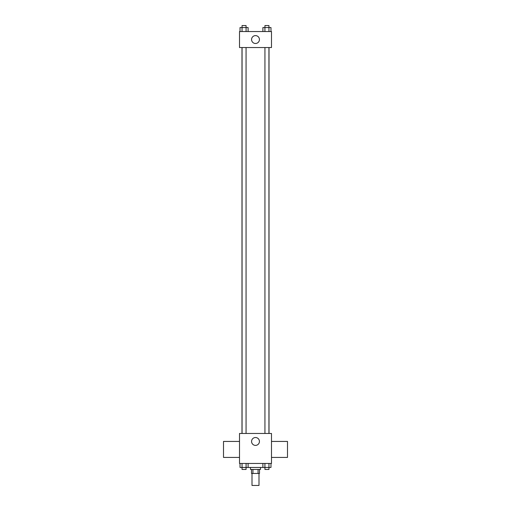 <?xml version="1.0" encoding="UTF-8"?>
<svg xmlns="http://www.w3.org/2000/svg" width="511" height="511" viewBox="0 0 511 511"><rect width="100%" height="100%" fill="white"/><g stroke="black" fill="none" stroke-linecap="round" stroke-linejoin="round"><path stroke-width="0.77" d="M252 473.454L252 485.45L259 485.45L259 473.454M258.068 469.456L258.068 473.454L251.501 473.454L251.501 469.456M258.068 473.454L259.499 473.454L259.499 469.456M260.501 467.456L260.501 469.456L250.499 469.456L250.499 467.456M252.932 469.456L252.932 473.454M248.103 463.458L248.103 467.456L268.958 467.456L268.939 469.456L264.941 469.456L264.941 467.456M271.494 463.458L239.506 463.458L239.506 433.462L271.494 433.462L271.494 463.458M259.435 441.459A3.935 3.935 0 0 1 253.533 444.864A3.935 3.935 0 0 1 253.533 438.055A3.935 3.935 0 0 1 259.435 441.459M271.494 457.422L287.495 457.422L287.495 441.427L271.494 441.427M239.506 441.427L223.505 441.427L223.505 457.422L239.506 457.422M269.016 47.542L269.016 433.462M264.941 433.462L264.941 47.542M246.059 47.542L246.059 433.462M271.494 47.542L239.506 47.542L239.506 31.548L271.494 31.548L271.494 47.542M259.435 39.545A3.935 3.935 0 0 1 253.533 42.95A3.935 3.935 0 0 1 253.533 36.14A3.935 3.935 0 0 1 259.435 39.545M270.977 31.548L270.977 27.549L262.897 27.549L262.897 31.548M264.941 27.549L264.941 25.55L268.939 25.55L268.958 31.548M264.915 27.549L264.915 31.548M248.103 31.548L248.103 27.549L240.023 27.549L240.023 31.548M246.085 27.549L246.085 31.548M246.059 27.549L246.059 25.55L242.061 25.55L242.042 31.548M270.977 463.458L270.977 467.456L268.958 467.456L268.958 463.458M262.897 463.458L262.897 467.456M264.915 463.458L264.915 467.456M248.103 467.456L240.023 467.456L240.023 463.458M246.085 463.458L246.085 467.456M242.042 463.458L242.061 469.456L246.059 469.456L246.059 467.456M241.984 47.542L241.984 433.462M268.939 433.462L268.939 47.542M242.061 47.542L242.061 433.462"/></g></svg>
